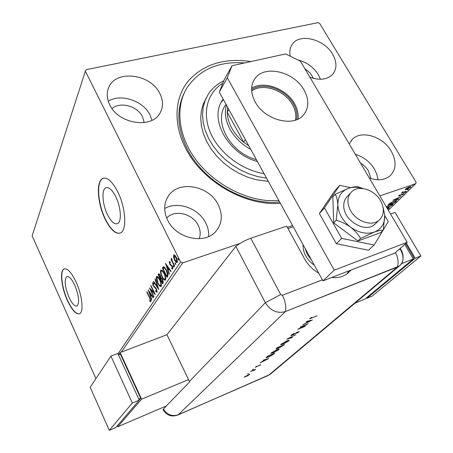 <?xml version="1.0" encoding="UTF-8"?>
<svg xmlns="http://www.w3.org/2000/svg" width="453" height="453" viewBox="0 0 453 453"><rect width="100%" height="100%" fill="white"/><g stroke="black" fill="none" stroke-linecap="round" stroke-linejoin="round"><path stroke-width="0.68" d="M280.379 203.34C245.299 206.319 202.423 181.664 185.736 148.425C173.063 124.088 174.535 98.08 188.035 81.274C203.306 64.252 224.28 57.673 250.956 61.551M184.547 92.304C176.092 109.264 177.049 128.273 187.423 149.331C203.686 181.721 245.702 205.509 279.677 202.066M115.77 196.681C112.027 189.496 108.624 186.585 105.572 187.944C101.381 190.164 102.48 204.592 107.452 214.597C111.155 221.868 114.586 224.847 117.746 223.527C121.891 221.46 120.894 206.857 115.77 196.681M74.717 285.118C71.574 278.623 68.884 275.815 66.648 276.687C64.133 280.141 64.932 287.032 69.032 297.366C72.146 303.906 74.858 306.76 77.163 305.934C79.688 302.536 78.873 295.594 74.717 285.118M76.03 281.885C71.246 272.032 67.163 267.78 63.794 269.116C59.586 271.341 61.585 287.91 67.395 300.503C72.118 310.464 76.246 314.824 79.779 313.584C83.947 311.562 82.055 294.744 76.03 281.885M64.439 268.839L64.015 269.048C59.802 271.273 61.795 287.836 67.605 300.43C71.953 309.671 75.883 314.122 79.405 313.776M117.769 191.879C112.067 180.99 106.914 176.585 102.316 178.669C95.923 182.112 97.638 203.975 105.136 219.122C110.747 230.209 115.974 234.762 120.821 232.774C127.1 229.688 125.623 207.417 117.769 191.879M103.55 178.154L102.576 178.601C96.178 182.044 97.888 203.901 105.385 219.048C110.402 229.082 115.26 233.799 119.96 233.187M369.32 178.018C377.808 180.906 384.739 180.164 390.107 175.792C396.341 169.331 396.686 161.07 391.149 151.002C382.785 136.308 361.041 129.728 352.202 139.513L349.246 143.98M378.029 179.767L376.868 174.371L374.405 169.06C369.795 161.704 363.448 156.806 355.367 154.36M159.79 93.403C150.662 73.89 115.928 69.337 108.794 87.35C106.449 92.797 106.761 98.607 109.734 104.785C118.46 124.196 152.282 129.122 160.215 112.706C163.391 106.727 163.25 100.294 159.79 93.403M151.97 120.277L149.954 114.892C143.137 100.708 120.951 93.261 108.256 101.172M218.108 204.535C209.014 185.52 178.618 179.937 168.425 195.968C163.76 203.165 163.505 211.223 167.65 220.147C176.183 238.799 205.3 244.999 216.223 230.956C222.264 223.221 222.893 214.416 218.108 204.535M208.623 236.54C208.952 231.902 207.972 227.338 205.685 222.853C198.584 208.233 177.644 200.798 164.699 208.544M309.863 77.208C319.926 80.696 327.615 79.626 332.938 74.003C337.055 68.454 336.93 61.829 332.559 54.122C324.15 39.117 299.716 32.905 292.31 44.235C289.977 47.548 289.286 51.54 290.248 56.2M320.464 79.258L318.295 74.575C313.487 67.021 306.681 62.14 297.893 59.926M313.504 78.386L310.129 72.978L304.739 68.516M199.201 238.742C200.798 234.377 200.453 229.875 198.165 225.249C192.627 213.505 174.507 209.241 166.693 218.04M144.19 122.599L142.485 116.681C137.48 106.036 120.09 101.313 112.038 108.578M370.933 178.567L368.453 170.957C366.488 167.695 363.833 165.056 360.486 163.04M118.007 353.804L180.577 261.993L85.362 71.161L86.127 69.694L318.057 22.65L319.676 23.454L416.058 182.197L415.752 183.68L379.857 195.883M405.293 189.818L405.446 189.127L407.298 187.859L409.495 186.879L411.12 186.772L406.754 189.547L405.124 189.535M406.46 191.432L401.347 193.188L402.468 192.57L402.122 192.468L402.723 191.902L403.091 191.885L402.745 192.225L403.419 192.208L406.341 191.24M398.731 195.685L400.163 194.75L399.297 195.577L399.722 195.549L402.332 194.077L404.144 193.624L402.502 194.892L403.391 194.003L402.904 194.031L399.382 195.894L398.549 195.962L398.731 195.685M396.047 201.528L394.982 202.559L388.074 204.971L390.101 203.148L394.45 200.979L396.652 200.707L396.047 201.528L395.809 201.121M387.196 208.329L389.45 207.768L387.745 209.263M292.576 225.549L287.327 227.332M240.05 243.403L182.655 262.91L121.291 352.145M388.312 210.226L415.752 183.68M386.267 206.755L390.831 204.445L393.125 204.241L392.706 204.875L386.975 207.961M392.836 200.311L401.347 196.387L398.249 198.006L396.941 199.275L398.685 198.969L398.295 199.348L392.836 200.311M404.801 192.729L405.769 192.112L404.676 192.514M407.632 189.988L408.6 189.365L407.502 189.767M412.309 185.447L413.289 184.818L412.173 185.226M173.539 257.196L173.793 254.852L174.841 255.203L176.325 257.355C177.327 259.348 177.633 261.007 177.236 262.327L177.044 262.519C176.217 262.598 175.385 261.766 174.541 260.039L173.539 257.196L173.929 257.066M174.422 266.29L170.957 259.303L171.194 258.946L171.704 259.971L171.602 258.136L172.344 261.126L174.66 265.934L174.422 266.29M169.263 261.675L170.203 261.976L170.362 262.78L169.699 262.508L169.932 263.788L172.287 266.177L172.667 269.054L171.823 268.72L171.642 267.87L172.333 268.119L172.066 266.568L169.716 264.173L169.263 261.675L169.581 261.574M167.65 276.341L166.953 277.366L162.367 268.023L163.675 266.602L166.54 270.05C167.904 272.712 168.273 274.807 167.65 276.341M162.604 283.821L158.103 274.597L158.743 273.72L160.277 275.26L160.968 277.632L162.576 279.314L163.182 282.966L162.604 283.821M158.776 289.495L153.476 281.732L153.703 281.375L157.723 287.259L155.039 279.314L155.271 278.957L158.776 289.495M153.975 296.619L153.771 296.925L149.439 287.949L154.014 292.615L150.77 285.894L150.974 285.577L155.339 294.603L150.747 289.926L153.975 296.619M149.626 297.961L146.783 292.043L146.982 291.738L149.869 297.746L150.889 301.59L149.898 301.302L149.671 300.464L150.447 300.679L149.626 297.961L149.92 297.853M85.362 71.161L32.14 235.86L95.934 378.623M148.154 289.931L153.352 297.542L153.131 297.876L151.466 295.413L150.719 296.534L151.829 299.807L151.602 300.141L148.21 289.909M157.129 292.349L155.543 291.285L155.492 290.566L156.659 291.438L156.296 289.32L153.057 285.645L152.616 282.695L153.788 283.516L153.895 284.325L152.967 283.725L153.25 285.288L156.517 289.014L157.129 292.349M157.763 283.187C156.478 280.605 156.047 278.448 156.461 276.715L156.687 276.477C157.729 276.404 158.805 277.53 159.909 279.858C161.206 282.474 161.63 284.631 161.177 286.341L160.979 286.545C159.932 286.613 158.861 285.492 157.763 283.187L158.08 283.074M161.987 276.794C160.685 274.184 160.249 271.987 160.679 270.209L160.911 269.965C161.981 269.875 163.08 271.013 164.201 273.363C165.521 276.013 165.951 278.21 165.487 279.96L165.271 280.175C164.201 280.254 163.103 279.127 161.987 276.794L162.321 276.681M165.424 263.306L171.092 271.234L170.832 271.613L169.026 269.042L168.176 270.316L169.354 273.805L169.105 274.178L165.492 263.289M173.329 266.743L173.176 265.605L173.924 267.242L173.329 266.743L173.873 266.557L173.692 266.081M175.169 263.997L175.022 262.853L175.77 264.501L175.169 263.997L175.719 263.816L175.532 263.312M178.227 259.45L178.08 258.289L178.839 259.954L178.227 259.45L178.782 259.263L178.584 258.725M180.577 261.993L182.655 262.91M147.078 291.942L146.783 292.043M150.94 301.494L149.898 301.302M150.407 301.12L150.311 300.752M150.764 300.565L150.447 300.679M151.829 295.282L151.466 295.413M150.877 296.296L150.577 295.407M149.422 291.981L149.235 291.432M151.302 294.495L150.94 294.626L149.207 292.055L150.368 295.486L151.359 294.58M149.569 291.925L149.207 292.055M150.368 295.486L150.94 294.626M150.962 289.852L150.543 288.991M154.326 292.508L154.014 292.615M151.076 285.786L150.77 285.894M154.75 293.385L151.268 289.75L150.747 289.926M157.174 292.259L156.347 291.472M155.962 291.137L155.543 291.285M156.97 291.33L156.659 291.438M156.608 289.212L156.296 289.32M156.183 288.397L155.798 288.533M155.781 287.825L154.354 286.675L153.833 286.857M153.38 285.537L153.057 285.645M152.978 283.708L152.984 282.734M152.854 282.678L152.519 282.791M153.788 283.516L153.488 283.544M158.25 287.774L157.865 287.213M153.856 281.596L153.476 281.732M158.04 287.151L157.723 287.259M155.356 279.207L155.039 279.314M156.778 278.085L156.987 276.534L156.461 276.715M161.104 286.438L159.728 285.35M160.9 285.447L161.41 284.733M158.499 277.53L157.616 277.298L156.931 277.638L157.972 282.853C158.856 284.711 159.716 285.617 160.56 285.566L160.713 285.407C161.081 284.031 160.736 282.293 159.688 280.186C158.793 278.312 157.927 277.406 157.083 277.479M160.011 280.073L159.688 280.186M161.24 285.22L160.713 285.407M162.961 283.289L162.565 282.468M160.821 278.901L160.424 278.085M158.918 274.999L158.629 274.416L158.103 274.597M158.629 274.416L159.099 273.703M162.021 278.363L160.685 279.105L162.361 282.542L162.355 279.648L161.2 278.516M162.361 282.542L163.329 281.602M159.847 274.495L159.263 274.671M160.39 275.498L159.139 274.711L158.782 275.203L160.22 278.159L160.968 277.627M160.866 277.808L160.334 277.989L160.062 275.611M162.684 279.535L162.355 279.648M163.148 281.981L162.616 282.162M160.991 271.641L161.211 270.028L160.679 270.209M165.396 280.067L163.946 278.935M165.181 279.065L165.724 278.295M162.803 271.058L161.851 270.792L161.155 271.143C160.804 272.581 161.16 274.354 162.208 276.455C163.103 278.329 163.986 279.241 164.847 279.178L165.011 279.014C165.39 277.604 165.045 275.837 163.98 273.703C163.069 271.806 162.185 270.9 161.319 270.979M164.309 273.589L163.98 273.703M165.543 278.827L165.011 279.014M167.316 276.828L166.908 275.996M163.193 268.431L162.904 267.842L162.367 268.023M162.904 267.842L163.793 266.613M165.164 267.746L164.371 267.542M164.524 267.491L163.063 268.629L166.71 276.064L167.248 275.877L167.989 274.376M166.647 270.277L166.308 270.39L163.986 267.672M167.989 274.359L167.451 274.546L166.308 270.39M166.71 276.064L167.451 274.546M169.445 268.901L169.026 269.042M168.323 270.096L168.001 269.133M166.761 265.481L166.511 264.733M168.867 268.08L168.448 268.221L166.562 265.549L167.797 269.201L168.918 268.148M166.981 265.407L166.562 265.549M167.797 269.201L168.448 268.221M172.82 268.867L171.823 268.72M172.372 268.533L172.293 268.17L172.87 267.938L172.333 268.119M172.412 266.449L172.066 266.568M172.106 265.843L171.681 265.985M171.97 265.611L171.075 265.651M171.619 265.464L170.866 264.943L170.322 265.13M170.866 264.943L170.566 264.535M170.085 264.048L169.716 264.173M169.739 262.463L169.739 261.636M171.313 259.184L170.957 259.303M173.952 256.087L174.162 254.858L173.612 255.045M177.191 262.383L176.109 261.489M174.909 259.914L174.541 260.039M177.089 261.449L177.451 261.064M175.345 255.758L174.303 255.735M176.081 257.729L174.037 255.905L174.784 259.682L176.681 261.591L176.081 257.729L176.449 257.604M177.355 261.273L176.806 261.46M388.991 207.672L389.144 208.221M388.884 207.78L388.6 208.052M387.819 208.046L387.281 208.476M387.643 209.088L388.657 208.148L387.915 208.21M392.785 204.026L392.44 204.433L392.706 204.875M392.258 204.496L392.032 204.093M390.378 204.614L386.392 206.97M386.856 207.751L391.992 205.135L392.321 204.609L390.48 204.79M396.267 200.543L395.792 201.07M395.752 201.03L395.537 200.651M389.133 204.382L394.625 202.463L395.809 201.115L394.093 201.325L390.571 203.097L389.133 204.382L388.968 204.099M396.777 198.992L396.941 199.275M397.389 198.397L394.552 199.699L396.386 199.377L397.292 198.238M403.714 193.55L403.94 193.929M399.201 195.407L399.382 195.894M402.717 192.168L402.315 192.304M402.27 192.231L402.468 192.57M410.718 186.602L410.763 187.316M405.848 189.28L405.22 189.377M409.121 187.242L405.843 189.275L407.134 189.184L410.129 187.531L410.378 187.146L409.014 187.055M225.747 104.745C213.018 121.291 230.135 152.927 256.387 159.654M223.38 99.569L221.324 102.242L223.153 99.156M257.417 161.534C227.882 153.873 208.618 118.363 222.746 99.745M278.963 200.764L267.31 200.549C240.016 198.114 210.928 181.138 194.479 157.814C178.04 134.462 175.504 107.101 186.636 88.375C199.161 69.53 218.522 61.042 244.722 62.922M206.472 97.61L203.318 103.833L201.375 110.713L200.719 118.086L201.387 125.792L203.374 133.646L206.653 141.455L211.155 149.031L216.777 156.172L223.386 162.701L230.815 168.448L238.878 173.273L247.372 177.055L256.087 179.705L268.329 181.404M266.54 178.142L257.814 176.613L249.099 173.901L240.6 170.062L232.542 165.186L225.118 159.399L218.522 152.837L212.916 145.673L208.425 138.086L205.158 130.266L203.182 122.412L202.525 114.711L203.182 107.338L205.124 100.47L208.278 94.252C212.066 88.414 217.236 83.935 223.776 80.804M222.836 83.188C207.31 92.644 201.783 113.023 210.583 133.063C219.331 153.091 241.698 170.073 264.065 173.641M251.613 89.66C263.051 81.364 285.435 89.111 293.436 103.85C296.489 109.247 297.559 114.518 296.653 119.66M295.441 120.107C296.415 115.051 295.401 109.858 292.389 104.53C284.597 90.141 262.672 82.684 251.681 90.957M227.616 107.282L227.253 112.202C227.361 117.469 228.85 122.757 231.721 128.069C234.643 133.375 238.629 138.08 243.686 142.185L248.782 145.815M250.747 149.394C241.642 144.388 234.716 137.661 229.982 129.213C225.503 120.719 224.297 112.65 226.364 105M228.839 109.501L227.253 112.202L243.686 142.185L245.362 139.592M314.359 265.209C310.735 262.802 307.881 259.728 305.803 255.996C303.782 252.242 302.887 248.493 303.119 244.739M293.244 226.766L287.989 228.555M350.662 210.792C356.483 221.54 371.698 226.647 378.895 220.396C384.24 215.345 384.761 208.731 380.458 200.554C374.427 189.705 358.906 184.767 351.834 191.591C347.021 196.534 346.63 202.933 350.662 210.792M311.607 260.198L307.287 254.439L304.914 248.006M255.209 101.965C250.583 93.137 250.447 85.424 254.801 78.822C264.127 64.428 294.025 71.478 303.946 89.887C309.144 99.405 309.076 107.661 303.736 114.666C293.94 127.655 264.688 120.277 255.209 101.965M251.636 88.137C263.889 80.379 286.313 88.612 294.478 103.584C297.445 108.811 298.635 113.963 298.034 119.043M407.224 242.293L394.806 253.114L322.966 280.877L219.303 92.146L224.003 80.238L232.015 65.713L285.594 53.935L300.396 61.144L407.224 242.293L334.229 270.169L227.287 77.752L219.303 92.146M232.015 65.713L227.287 77.752M322.966 280.877L334.229 270.169M350.571 187.718L339.705 185.3L324.456 207.916L319.382 213.561L336.353 243.742L368.487 250.243L374.133 245.022L382.87 230.532M324.456 207.916L341.687 238.386L336.353 243.742M341.687 238.386L374.133 245.022M383.38 229.682L388.278 221.562L384.784 215.617M339.705 185.3L334.574 191.07L319.382 213.561M347.723 196.041C344.988 198.567 343.668 201.93 343.77 206.126C343.606 220.458 364.988 233.267 374.523 224.62L376.098 223.097M363.391 188.618L358.023 186.817C355.945 186.5 352.893 186.953 348.867 188.188L335.271 194.28C336.692 196.744 337.547 200.266 337.819 204.847L336.154 220.22L333.685 222.831L357.966 240.968L380.605 232.655L383.289 230.141L384.75 214.977L383.057 207.287M335.271 194.28L332.847 196.981L333.685 222.831M336.154 220.22C341.183 221.613 345.984 223.912 350.554 227.129C354.869 230.549 358.21 234.326 360.571 238.459L357.966 240.968M360.571 238.459L374.308 232.095C378.3 230.702 381.296 230.05 383.289 230.141M362.91 188.55C357.876 186.947 353.198 186.823 348.867 188.188C341.545 190.883 337.864 196.438 337.819 204.847C338.431 213.454 342.678 220.877 350.554 227.129C358.742 232.882 366.658 234.535 374.308 232.095C381.551 229.059 385.033 223.352 384.75 214.977L383.147 207.797M318.748 273.187C312.632 269.614 307.87 264.773 304.456 258.663L286.647 226.098L250.815 238.244L280.679 294.524L282.355 295.271L322.394 279.835M163.063 409.891L163.471 408.946L189.631 381.896L166.942 334.693L235.854 246.33L265.356 302.723L235.854 246.33C240.3 242.916 245.288 240.215 250.815 238.244M346.873 273.997L349.008 270.815M189.399 381.437L265.356 302.723C270.566 310.837 277.247 313.787 285.401 311.573L397.423 267.038C400.741 265.6 402.615 262.972 403.04 259.156C403.38 255.837 402.723 252.712 401.075 249.779L399.229 249.263M331.766 277.474C337.779 278.182 343.051 276.845 347.587 273.476L351.166 269.977M248.414 373.544L247.542 374.082L248.414 373.544M253.386 369.121L252.497 369.665L253.386 369.121M268.703 358.527L260.13 362.876L264.631 359.925L263.159 360.18L268.703 358.527M276.811 349.693L279.258 349.133L278.855 349.654L273.295 352.83L270.854 353.391L276.811 349.693M286.755 340.871L289.212 340.333L288.782 340.894L283.057 344.167L280.605 344.705L286.755 340.871M291.115 335.163L293.889 333.476L291.885 334.846L291.687 335.101L292.428 334.965L296.783 332.485L299.184 331.613L296.687 333.329L298.216 332.208L297.819 332.111L292.083 335.265L290.854 335.503L291.115 335.163M312.377 319.971L302.876 324.773L306.29 322.904L308.091 321.307L306.234 321.777L306.624 321.432L312.377 319.971M280.679 294.524L265.356 302.723C270.566 310.837 277.247 313.787 285.401 311.573L399.252 266.053C403.714 262.23 404.246 257.01 400.854 250.407M311.987 317.893L317.1 315.803L309.524 318.844L311.658 317.276L310.43 318.374L311.987 317.893M300.277 327.089L308.21 323.652L299.62 328.442L305.209 326.296L297.666 329.416L306.234 324.631L300.277 327.089M286.692 339.201L295.65 334.739L288.244 338.561L292.502 337.519L286.692 339.201M277.213 347.649L284.49 344.591L280.911 346.924L277.247 348.589L275.968 348.867L277.213 347.649M266.602 357.111L267.615 356.205L274.767 353.181L272.785 354.807L268.414 357.123L266.058 357.74L266.602 357.111M260.588 364.886L255.192 367.298L256.687 366.228L255.894 366.941L256.415 366.822L260.498 364.705M250.566 371.403L255.628 369.235L254.495 370.197L250.566 371.403M249.637 374.201L248.012 375.645L244.229 377.111L249.637 374.201M307.259 322.417L310.871 320.599L308.68 321.154L307.259 322.417L307.123 322.162M298.765 331.596L298.94 331.924M288.759 340.214L288.782 340.894M281.398 344.229L280.82 344.359M283.374 343.889L288.38 340.741L286.438 341.154L281.811 343.816L281.438 344.308L283.374 343.889M283.006 345.56L281.109 346.16L280.475 346.811L283.006 345.56M280.152 346.658L277.649 347.61L276.789 348.47L280.152 346.658M278.799 349.031L278.855 349.654M271.619 352.915L271.081 353.04M273.595 352.564L278.442 349.535L276.506 349.965L272.015 352.547L271.664 353L273.595 352.564M266.834 357.19L266.375 357.321M273.737 353.753L268.057 356.154L266.908 357.321L268.708 356.856L272.287 354.942L273.68 353.64M266.777 356.953L266.925 357.247M264.054 360.775L267.315 359.127L263.935 360.543M254.297 369.807L254.495 370.197M249.473 374.229L249.643 374.569M246.206 376.437L249.212 374.603L245.09 376.528L246.206 376.437M354.959 303.21L365.022 299.071L413.317 258.986L404.761 244.444M413.317 258.986L401.562 263.646M405.645 243.669L413.895 257.672L412.802 258.108M413.895 257.672L412.989 258.425M406.296 243.102L415.214 258.238L366.805 298.334L366.522 297.825M390.548 214.014L395.056 212.406L420.86 255.996L415.214 258.238M420.86 255.996L372.134 296.143L366.805 298.334M166.37 405.945L117.825 426.698L141.579 399.172L188.522 379.614M118.601 354.841L120.147 352.581L141.579 399.172M117.367 425.667L117.825 426.698M139.241 400.073L140.707 398.368L120.373 354.155L118.493 354.88M120.147 352.581L166.942 334.693M138.822 399.15L140.707 398.368M139.269 400.135L117.848 353.465L110.911 356.115L90.187 387.264L109.286 430.35L115.702 427.609L139.269 400.135L132.31 403.034L110.911 356.115M109.286 430.35L132.31 403.034M155.266 287.429L154.745 287.61M159.031 273.799L158.505 273.98M163.346 267.157L162.808 267.338M167.497 275.515L166.959 275.696M282.355 295.271C285.35 301.273 286.364 306.709 285.401 311.573L178.244 414.75L268.425 375.384L397.423 267.038C398.759 262.632 398.113 257.802 395.475 252.536M267.587 375.848L270.917 373.708M163.471 408.946C167.163 414.795 172.083 416.732 178.244 414.75L177.542 415.158M107.061 187.531L105.572 187.944M67.372 276.449L66.648 276.687M350.815 141.172L352.202 139.513M107.95 89.626L108.794 87.35M166.613 199.156L168.425 195.968M291.404 45.685L292.31 44.235M150.39 300.735L150.906 300.549M156.591 291.5L157.112 291.319M153.029 283.663L153.55 283.482M160.56 285.566L161.087 285.384M164.847 279.178L165.379 278.997M176.681 261.591L177.231 261.404M388.629 208.097L388.459 207.808M410.333 187.061L410.107 186.698M405.843 189.275L405.65 188.946M378.895 220.396L374.523 224.62M350.373 193.176L346.268 197.616M253.454 81.064L254.801 78.822M400.809 249.326L400.248 248.374M399.252 266.053L269.948 374.523L177.944 414.982C171.579 417.219 166.596 415.475 162.995 409.755M281.438 344.308L281.256 343.963M288.334 340.662L288.176 340.35M280.475 346.811L280.316 346.511M276.789 348.47L276.63 348.17M271.664 353L271.494 352.672M278.402 349.461L278.25 349.161M266.908 357.321L266.732 356.992"/></g></svg>
